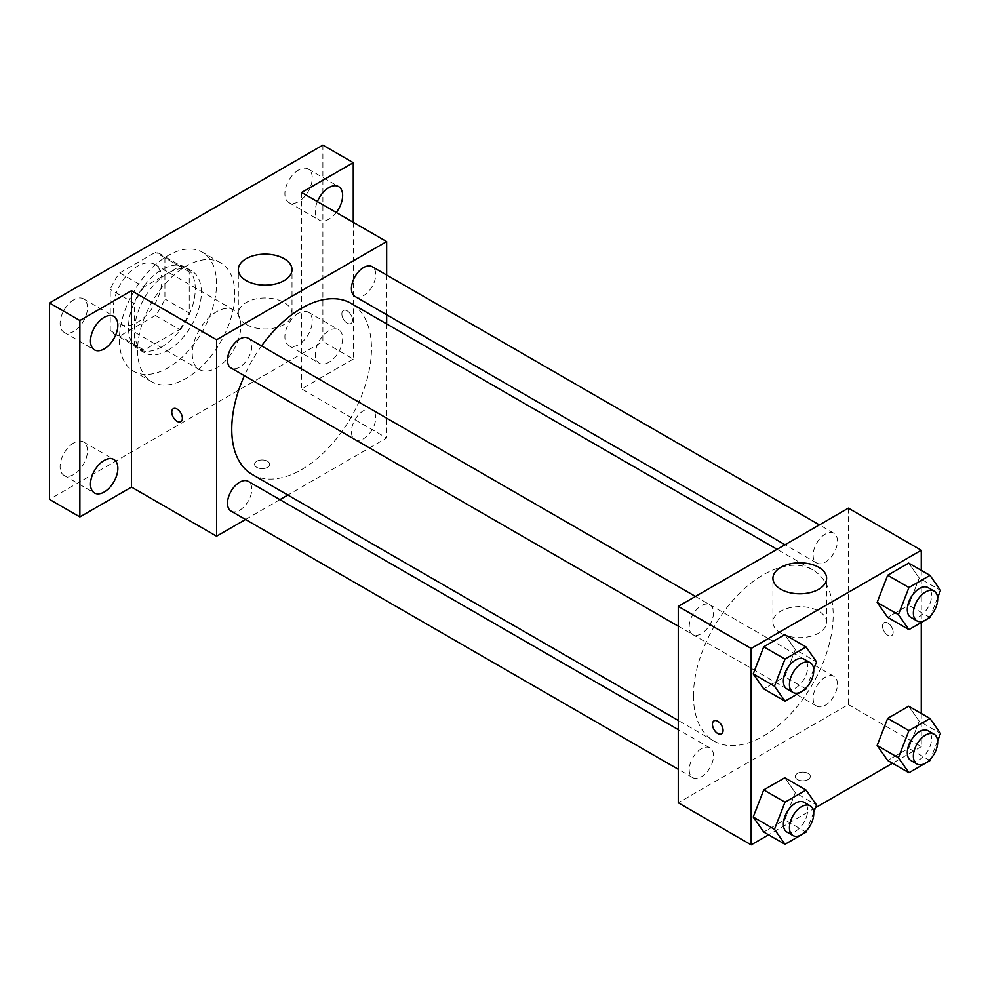 <?xml version="1.0" encoding="UTF-8"?>
<svg xmlns="http://www.w3.org/2000/svg" width="990" height="990" viewBox="0 0 990 990"><rect width="100%" height="100%" fill="white"/><g stroke="black" fill="none" stroke-linecap="round" stroke-linejoin="round"><path stroke-width="0.74" stroke-dasharray="4.95 3.71" d="M192.27 353.826A34.365 19.837 120 0 0 199.386 369.555A34.365 19.837 120 0 0 233.751 349.718A34.365 19.837 120 0 0 233.751 310.031A34.365 19.837 120 0 0 207.269 319.238A34.365 19.837 120 0 0 192.27 353.826M113.293 308.224A34.365 19.837 120 0 0 120.409 323.965A34.365 19.837 120 0 0 154.774 304.116A34.365 19.837 120 0 0 154.774 264.441A34.365 19.837 120 0 0 128.292 273.648A34.365 19.837 120 0 0 113.293 308.224M119.765 272.918L155.418 252.339A46.159 26.643 120 0 1 160.665 254.232A46.159 26.643 120 0 1 164.922 257.833L164.922 298.992A46.159 26.643 120 0 1 155.418 315.476L119.765 336.055A46.159 26.643 120 0 1 114.518 334.175A46.159 26.643 120 0 1 110.249 330.561L110.249 289.402A46.159 26.643 120 0 1 119.765 272.918L144.07 286.952L179.71 266.372L155.418 252.339M155.418 315.476L179.71 329.509L144.07 350.089L119.765 336.055M110.249 330.561L134.553 344.594L134.553 303.435L110.249 289.402M134.553 344.594A46.159 26.643 120 0 0 138.81 348.195A46.159 26.643 120 0 0 144.07 350.089M179.71 329.509A46.159 26.643 120 0 0 189.226 313.026L164.922 298.992M179.71 266.372A46.159 26.643 120 0 1 184.969 268.265A46.159 26.643 120 0 1 189.226 271.866L189.226 313.026M144.07 286.952A46.159 26.643 120 0 0 134.553 303.435M161.89 346.809A47.248 27.287 -60 0 1 138.266 349.148A47.248 27.287 -60 0 1 138.266 294.587A47.248 27.287 -60 0 1 185.514 267.312A47.248 27.287 -60 0 1 192.753 305.168A47.248 27.287 -60 0 1 161.89 346.809M167.966 350.324A47.248 27.287 120 0 0 198.829 308.682A47.248 27.287 120 0 0 191.59 270.815A47.248 27.287 120 0 0 155.183 283.474A47.248 27.287 120 0 0 134.553 331.031A47.248 27.287 120 0 0 144.342 352.663A47.248 27.287 120 0 0 167.966 350.324M189.226 271.866L164.922 257.833M119.369 339.793A68.731 39.687 120 0 0 133.601 371.262A68.731 39.687 120 0 0 202.331 331.576A68.731 39.687 120 0 0 202.331 252.215A68.731 39.687 120 0 0 149.366 270.629A68.731 39.687 120 0 0 119.369 339.793M137.585 350.324A68.731 39.687 120 0 0 151.829 381.781A68.731 39.687 120 0 0 220.56 342.094A68.731 39.687 120 0 0 220.56 262.734A68.731 39.687 120 0 0 167.595 281.148A68.731 39.687 120 0 0 137.585 350.324M298.584 170.02A19.342 11.175 120 0 0 285.937 187.073A19.342 11.175 120 0 0 288.907 202.579A19.342 11.175 120 0 0 308.249 191.404A19.342 11.175 120 0 0 308.249 169.067A19.342 11.175 120 0 0 298.584 170.02M73.805 299.797A19.342 11.175 120 0 0 61.157 316.85A19.342 11.175 120 0 0 64.127 332.355A19.342 11.175 120 0 0 83.469 321.181A19.342 11.175 120 0 0 83.469 298.844A19.342 11.175 120 0 0 73.805 299.797M73.805 442.901A19.342 11.175 120 0 0 61.157 459.954A19.342 11.175 120 0 0 64.127 475.46A19.342 11.175 120 0 0 83.469 464.285A19.342 11.175 120 0 0 83.469 441.948A19.342 11.175 120 0 0 73.805 442.901M298.584 313.125A19.342 11.175 120 0 0 285.937 330.177A19.342 11.175 120 0 0 288.907 345.683A19.342 11.175 120 0 0 308.249 334.509A19.342 11.175 120 0 0 308.249 312.172A19.342 11.175 120 0 0 298.584 313.125M322.876 145.134L322.876 341.55L49.5 499.381M353.257 222.292L353.257 359.085L322.876 341.55M353.257 359.085L301.616 388.897L386.669 438.001L287.867 495.05M279.923 499.641L245.557 519.478M256.818 467.379A7.512 4.344 0 0 0 265.011 468.32A7.512 4.344 0 0 0 269.651 464.31A7.512 4.344 0 0 0 262.127 459.966A7.512 4.344 0 0 0 254.616 464.31A7.512 4.344 0 0 0 256.818 467.379A7.512 4.344 0 0 0 265.011 468.32A7.512 4.344 0 0 0 269.651 464.31A7.512 4.344 0 0 0 262.127 459.966A7.512 4.344 0 0 0 254.616 464.31A7.512 4.344 0 0 0 256.818 467.379M336.266 212.491A19.342 11.175 -60 0 1 328.952 219.149A19.342 11.175 -60 0 1 319.275 220.114A19.342 11.175 -60 0 1 317.394 201.589M328.952 362.253A19.342 11.175 -60 0 1 319.275 363.219A19.342 11.175 -60 0 1 316.317 347.713A19.342 11.175 -60 0 1 328.952 330.66A19.342 11.175 -60 0 1 338.63 329.707A19.342 11.175 -60 0 1 341.6 345.213A19.342 11.175 -60 0 1 328.952 362.253M301.616 192.481L301.616 388.897M252.215 474.47A98.802 57.049 120 0 0 351.017 417.421A98.802 57.049 120 0 0 351.017 303.336M261.558 345.931A98.802 57.049 120 0 0 244.381 375.693M386.669 275.059L386.669 314.746M386.669 323.916L386.669 438.001M354.989 296.456A17.189 9.925 120 0 0 372.178 286.531A17.189 9.925 120 0 0 372.178 266.694M231.054 511.112A17.189 9.925 120 0 0 248.243 501.188A17.189 9.925 120 0 0 248.243 481.35M351.438 431.69A17.189 9.925 120 0 0 354.989 439.56A17.189 9.925 120 0 0 372.178 429.635A17.189 9.925 120 0 0 372.178 409.798A17.189 9.925 120 0 0 358.937 414.402A17.189 9.925 120 0 0 351.438 431.69M248.243 338.246A17.189 9.925 -60 0 1 251.806 346.104A17.189 9.925 -60 0 1 244.295 363.404A17.189 9.925 -60 0 1 231.054 368.008M341.859 313.929A7.512 4.344 -120 0 0 345.151 321.49A7.512 4.344 -120 0 0 350.943 323.507A7.512 4.344 -120 0 0 350.943 314.832A7.512 4.344 -120 0 0 343.419 310.489A7.512 4.344 -120 0 0 341.859 313.929A7.512 4.344 -120 0 0 345.139 321.502A7.512 4.344 -120 0 0 350.93 323.507A7.512 4.344 -120 0 0 350.93 314.832A7.512 4.344 -120 0 0 343.419 310.489A7.512 4.344 -120 0 0 341.859 313.929M173.324 408.697L173.324 408.697A7.512 4.344 60 0 1 179.116 410.702A7.512 4.344 60 0 1 182.395 418.275A7.512 4.344 60 0 1 180.836 421.715L180.836 421.715M246.176 324.435A26.854 15.506 180 0 1 238.318 313.471A26.854 15.506 180 0 1 265.172 297.978A26.854 15.506 180 0 1 292.013 313.471A26.854 15.506 180 0 1 275.443 327.801A26.854 15.506 180 0 1 246.176 324.435M693.458 695.797A98.802 57.049 120 0 0 713.926 741.027A98.802 57.049 120 0 0 812.728 683.991A98.802 57.049 120 0 0 812.728 569.894A98.802 57.049 120 0 0 736.585 596.364A98.802 57.049 120 0 0 693.458 695.797M713.505 612.674A17.189 9.925 -60 0 1 706.006 629.962A17.189 9.925 -60 0 1 692.765 634.565A17.189 9.925 -60 0 1 692.765 614.728A17.189 9.925 -60 0 1 709.954 604.803A17.189 9.925 -60 0 1 713.505 612.674M813.137 698.259A17.189 9.925 120 0 0 816.701 706.118A17.189 9.925 120 0 0 833.877 696.205A17.189 9.925 120 0 0 833.877 676.356A17.189 9.925 120 0 0 820.636 680.959A17.189 9.925 120 0 0 813.137 698.259M689.213 769.812A17.189 9.925 120 0 0 692.765 777.67A17.189 9.925 120 0 0 709.954 767.757A17.189 9.925 120 0 0 709.954 747.908A17.189 9.925 120 0 0 696.712 752.511A17.189 9.925 120 0 0 689.213 769.812M813.137 555.155A17.189 9.925 120 0 0 816.701 563.013A17.189 9.925 120 0 0 833.877 553.101A17.189 9.925 120 0 0 833.877 533.251A17.189 9.925 120 0 0 820.636 537.855A17.189 9.925 120 0 0 813.137 555.155M848.38 508.155L848.38 704.571L678.274 802.779M921.282 713.468L921.282 746.658L848.38 704.571M921.282 746.658L892.535 763.253M815.513 807.716L768.599 834.805M797.495 779.538A7.512 4.344 0 0 0 805.687 780.479A7.512 4.344 0 0 0 810.327 776.469A7.512 4.344 0 0 0 802.816 772.138A7.512 4.344 0 0 0 795.292 776.469A7.512 4.344 0 0 0 797.495 779.538A7.512 4.344 0 0 0 805.687 780.479A7.512 4.344 0 0 0 810.327 776.469A7.512 4.344 0 0 0 802.816 772.126A7.512 4.344 0 0 0 795.292 776.469A7.512 4.344 0 0 0 797.495 779.538M919.24 578.073L908.709 563.1L919.24 578.073L908.709 605.199L887.671 617.352L908.709 605.199L919.24 578.073L940.5 590.349M795.304 792.73L784.785 777.769L795.304 792.73L784.785 819.856L763.736 832.008L784.785 819.856L795.304 792.73L816.564 805.006M921.282 570.364L921.282 622.5M919.24 721.178L908.709 706.216L919.24 721.178L908.709 748.304L887.671 760.456L908.709 748.304L919.24 721.178L940.5 733.454M795.304 649.626L784.785 634.652L795.304 649.626L784.785 676.752L763.736 688.891L784.785 676.752L795.304 649.626L816.564 661.902M882.548 626.088A7.512 4.344 -120 0 0 885.827 633.649A7.512 4.344 -120 0 0 891.619 635.667A7.512 4.344 -120 0 0 891.619 626.992A7.512 4.344 -120 0 0 884.107 622.648A7.512 4.344 -120 0 0 882.548 626.088A7.512 4.344 -120 0 0 885.827 633.662A7.512 4.344 -120 0 0 891.619 635.667A7.512 4.344 -120 0 0 891.619 626.992A7.512 4.344 -120 0 0 884.107 622.648A7.512 4.344 -120 0 0 882.548 626.088M714.013 720.856L714 720.856A7.512 4.344 60 0 1 714.013 720.856A7.512 4.344 60 0 1 719.804 722.873A7.512 4.344 60 0 1 723.084 730.434A7.512 4.344 60 0 1 721.524 733.875L721.524 733.875M780.788 633.093A26.854 15.506 180 0 1 772.93 622.128A26.854 15.506 180 0 1 799.771 606.635A26.854 15.506 180 0 1 826.625 622.128A26.854 15.506 180 0 1 810.055 636.446A26.854 15.506 180 0 1 780.788 633.093M813.693 669.302L806.689 687.357M786.926 688.929A17.189 9.925 120 0 0 804.115 679.016A17.189 9.925 120 0 0 804.115 659.167M806.046 689.028L784.785 676.752M937.629 597.75L930.625 615.805M910.862 617.389A17.189 9.925 120 0 0 928.051 607.464A17.189 9.925 120 0 0 928.051 587.627M929.981 617.475L908.709 605.199M813.693 812.406L806.689 830.462M786.926 832.046A17.189 9.925 120 0 0 804.115 822.121A17.189 9.925 120 0 0 804.115 802.284M806.046 832.132L784.785 819.856M937.629 740.854L930.625 758.909M910.862 760.493A17.189 9.925 120 0 0 928.051 750.568A17.189 9.925 120 0 0 928.051 730.731M929.981 760.58L908.709 748.304M120.409 323.965L199.386 369.555M154.774 264.441L233.751 310.031M191.59 270.815L185.514 267.312M144.342 352.663L138.266 349.148M184.969 268.265L160.665 254.232M138.81 348.195L114.518 334.175M220.56 262.734L202.331 252.215M151.829 381.781L133.601 371.262M288.907 345.683L319.275 363.219M308.249 312.172L338.63 329.707M64.127 475.46L94.508 492.995M83.469 441.948L113.85 459.484M64.127 332.355L94.508 349.891M83.469 298.844L113.85 316.379M288.907 202.579L319.275 220.114M308.249 169.067L338.63 186.603M292.013 313.471L292.013 269.651M238.318 313.471L238.318 269.651M812.728 569.894L777.076 549.314M713.926 741.027L678.274 720.448M678.274 626.2L692.765 634.565M695.45 596.438L709.954 604.803M833.877 676.356L372.178 409.798M816.701 706.118L354.989 439.56M709.954 747.908L678.274 729.63M692.765 777.67L678.274 769.304M833.877 533.251L819.386 524.886M816.701 563.013L785.021 544.723M826.625 622.128L826.625 578.296M772.93 622.128L772.93 578.296"/><path stroke-width="1.49" d="M245.557 519.478L216.562 536.209L131.509 487.105L79.881 516.929L49.5 499.381L49.5 302.965L322.876 145.134L353.257 162.669L353.257 222.292M287.867 495.05L279.923 499.641M104.173 492.03A19.342 11.175 -60 0 1 94.508 492.995A19.342 11.175 -60 0 1 91.538 477.489A19.342 11.175 -60 0 1 104.173 460.437A19.342 11.175 -60 0 1 113.85 459.484A19.342 11.175 -60 0 1 116.82 474.99A19.342 11.175 -60 0 1 104.173 492.03M104.173 348.925A19.342 11.175 -60 0 1 94.508 349.891A19.342 11.175 -60 0 1 91.538 334.385A19.342 11.175 -60 0 1 104.173 317.332A19.342 11.175 -60 0 1 113.85 316.379A19.342 11.175 -60 0 1 116.82 331.885A19.342 11.175 -60 0 1 104.173 348.925M131.509 487.105L131.509 290.689L79.881 320.5L49.5 302.965M79.881 516.929L79.881 320.5M216.562 536.209L216.562 339.793L131.509 290.689M216.562 339.793L386.669 241.585L301.616 192.481L353.257 162.669M246.176 280.603A26.854 15.506 180 0 1 238.318 269.651A26.854 15.506 180 0 1 265.172 254.145A26.854 15.506 180 0 1 292.013 269.651A26.854 15.506 180 0 1 275.443 283.969A26.854 15.506 180 0 1 246.176 280.603M317.394 201.589A19.342 11.175 -60 0 1 328.952 187.556A19.342 11.175 -60 0 1 338.63 186.603A19.342 11.175 -60 0 1 336.266 212.491M244.381 375.693A98.802 57.049 120 0 0 231.759 429.239A98.802 57.049 120 0 0 252.215 474.47L678.274 720.448M777.076 549.314L351.017 303.336A98.802 57.049 120 0 0 261.558 345.931M386.669 241.585L386.669 275.059M386.669 314.746L386.669 323.916M819.386 524.886L372.178 266.694A17.189 9.925 120 0 0 358.937 271.297A17.189 9.925 120 0 0 351.438 288.585A17.189 9.925 120 0 0 354.989 296.456L785.021 544.723M678.274 729.63L248.243 481.35A17.189 9.925 120 0 0 235.001 485.954A17.189 9.925 120 0 0 227.502 503.242A17.189 9.925 120 0 0 231.054 511.112L678.274 769.304M678.274 626.2L231.054 368.008A17.189 9.925 -60 0 1 231.054 348.158A17.189 9.925 -60 0 1 248.243 338.246L695.45 596.438M182.395 418.275A7.512 4.344 60 0 1 180.836 421.715A7.512 4.344 60 0 1 173.324 417.372A7.512 4.344 60 0 1 173.324 408.697A7.512 4.344 60 0 1 179.116 410.714A7.512 4.344 60 0 1 182.395 418.275M180.836 421.715A7.512 4.344 60 0 1 173.324 417.372A7.512 4.344 60 0 1 173.324 408.697M768.599 834.805L751.175 844.866L678.274 802.779L678.274 606.363L848.38 508.155L921.282 550.242L921.282 570.364M892.535 763.253L815.513 807.716M887.671 617.352L877.152 602.378L887.671 575.252L908.709 563.1L887.671 575.252L877.152 602.378L887.671 617.352L908.931 629.628L898.413 614.654L908.931 587.528L929.981 575.376L940.5 590.349L937.629 597.75M763.736 832.008L753.217 817.035L763.736 789.909L784.785 777.769L763.736 789.909L753.217 817.035L763.736 832.008L784.996 844.284L774.477 829.311L784.996 802.185L806.046 790.045L816.564 805.006L813.693 812.406M921.282 622.5L921.282 713.468M751.175 844.866L751.175 648.45L921.282 550.242M887.671 760.456L877.152 745.482L887.671 718.356L908.709 706.216L887.671 718.356L877.152 745.482L887.671 760.456L908.931 772.732L898.413 757.758L908.931 730.632L929.981 718.493L940.5 733.454L937.629 740.854M763.736 688.891L753.217 673.93L763.736 646.804L784.785 634.652L763.736 646.804L753.217 673.93L763.736 688.891L784.996 701.168L774.477 686.206L784.996 659.08L806.046 646.928L816.564 661.902L813.693 669.302M751.175 648.45L678.274 606.363M780.788 589.26A26.854 15.506 180 0 1 772.93 578.296A26.854 15.506 180 0 1 799.771 562.803A26.854 15.506 180 0 1 826.625 578.296A26.854 15.506 180 0 1 810.055 592.626A26.854 15.506 180 0 1 780.788 589.26M723.071 730.434A7.512 4.344 60 0 1 721.524 733.875A7.512 4.344 60 0 1 714 729.543A7.512 4.344 60 0 1 714 720.856A7.512 4.344 60 0 1 719.792 722.873A7.512 4.344 60 0 1 723.071 730.434M721.524 733.875A7.512 4.344 60 0 1 714.013 729.531A7.512 4.344 60 0 1 714 720.856M806.689 687.357L806.046 689.028L784.996 701.168M810.191 662.681L804.115 659.167A17.189 9.925 120 0 0 790.874 663.77A17.189 9.925 120 0 0 783.375 681.071A17.189 9.925 120 0 0 786.926 688.929L793.002 692.443A17.189 9.925 120 0 0 810.191 682.518A17.189 9.925 120 0 0 810.191 662.681A17.189 9.925 120 0 0 796.95 667.285A17.189 9.925 120 0 0 789.451 684.573A17.189 9.925 120 0 0 793.002 692.443M774.477 686.206L753.217 673.93M784.996 659.08L763.736 646.804M806.046 646.928L784.785 634.652M930.625 615.805L929.981 617.475L908.931 629.628M934.127 591.129L928.051 587.627A17.189 9.925 120 0 0 914.81 592.23A17.189 9.925 120 0 0 907.31 609.518A17.189 9.925 120 0 0 910.862 617.389L916.938 620.891A17.189 9.925 120 0 0 934.127 610.966A17.189 9.925 120 0 0 934.127 591.129A17.189 9.925 120 0 0 920.886 595.732A17.189 9.925 120 0 0 913.374 613.02A17.189 9.925 120 0 0 916.938 620.891M898.413 614.654L877.152 602.378M908.931 587.528L887.671 575.252M929.981 575.376L908.709 563.1M806.689 830.462L806.046 832.132L784.996 844.284M810.191 805.786L804.115 802.284A17.189 9.925 120 0 0 790.874 806.887A17.189 9.925 120 0 0 783.375 824.175A17.189 9.925 120 0 0 786.926 832.046L793.002 835.548A17.189 9.925 120 0 0 810.191 825.623A17.189 9.925 120 0 0 810.191 805.786A17.189 9.925 120 0 0 796.95 810.389A17.189 9.925 120 0 0 789.451 827.677A17.189 9.925 120 0 0 793.002 835.548M774.477 829.311L753.217 817.035M784.996 802.185L763.736 789.909M806.046 790.045L784.785 777.769M930.625 758.909L929.981 760.58L908.931 772.732M934.127 734.234L928.051 730.731A17.189 9.925 120 0 0 914.81 735.335A17.189 9.925 120 0 0 907.31 752.623A17.189 9.925 120 0 0 910.862 760.493L916.938 763.995A17.189 9.925 120 0 0 934.127 754.071A17.189 9.925 120 0 0 934.127 734.234A17.189 9.925 120 0 0 920.886 738.837A17.189 9.925 120 0 0 913.374 756.125A17.189 9.925 120 0 0 916.938 763.995M898.413 757.758L877.152 745.482M908.931 730.632L887.671 718.356M929.981 718.493L908.709 706.216"/></g></svg>
